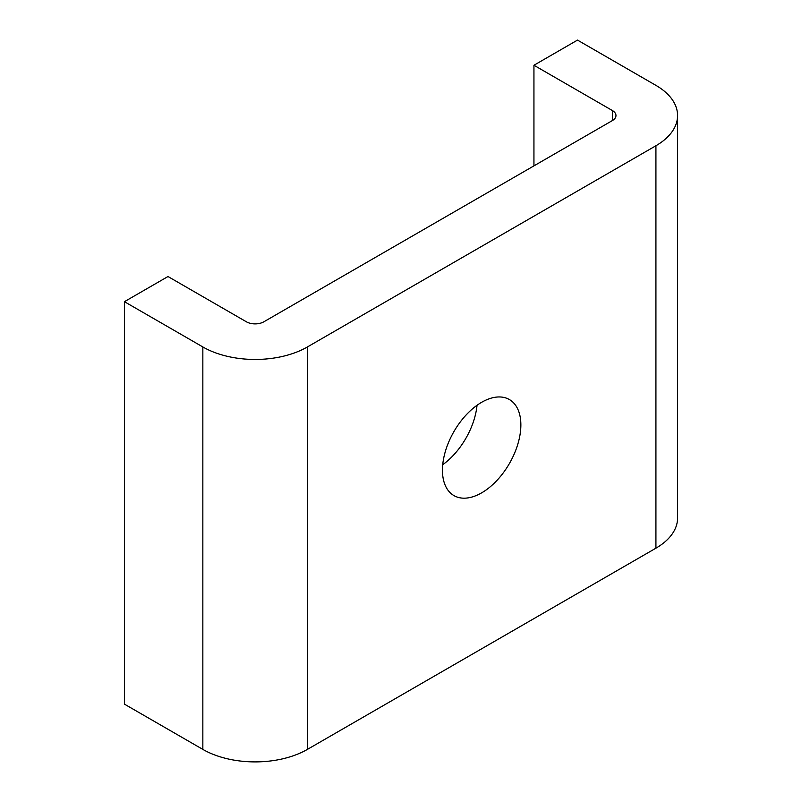 <?xml version="1.0" encoding="UTF-8"?>
<svg xmlns="http://www.w3.org/2000/svg" width="802" height="802" viewBox="0 0 802 802"><rect width="100%" height="100%" fill="white"/><g stroke="black" fill="none" stroke-linecap="round" stroke-linejoin="round"><path stroke-width="1.2" d="M442.724 464.699A55.448 32.01 120 0 0 477.03 405.281M442.453 470.203A55.448 32.01 -60 0 1 466.654 414.403A55.448 32.01 -60 0 1 509.38 399.546A55.448 32.01 -60 0 1 509.38 463.576A55.448 32.01 -60 0 1 453.932 495.586A55.448 32.01 -60 0 1 442.453 470.203M677.58 115.558L677.58 518.002A73.934 42.686 180 0 1 655.926 548.177L307.397 749.399A73.934 42.686 180 0 1 202.846 749.399L124.42 704.126L124.42 301.682L202.846 346.955A73.934 42.686 0 0 0 307.397 346.955L655.926 145.743A73.934 42.686 0 0 0 677.58 115.558A73.934 42.686 0 0 0 655.926 85.373L577.5 40.1L533.942 65.253L612.357 110.526A12.321 7.118 180 0 1 615.966 115.558A12.321 7.118 180 0 1 612.357 120.591L263.838 321.803A12.321 7.118 180 0 1 246.404 321.803L167.989 276.53L124.42 301.682M533.942 165.864L533.942 65.253M202.846 749.399L202.846 346.955M307.397 749.399L307.397 346.955M655.926 548.177L655.926 145.743M612.357 110.526L612.357 120.591"/></g></svg>
